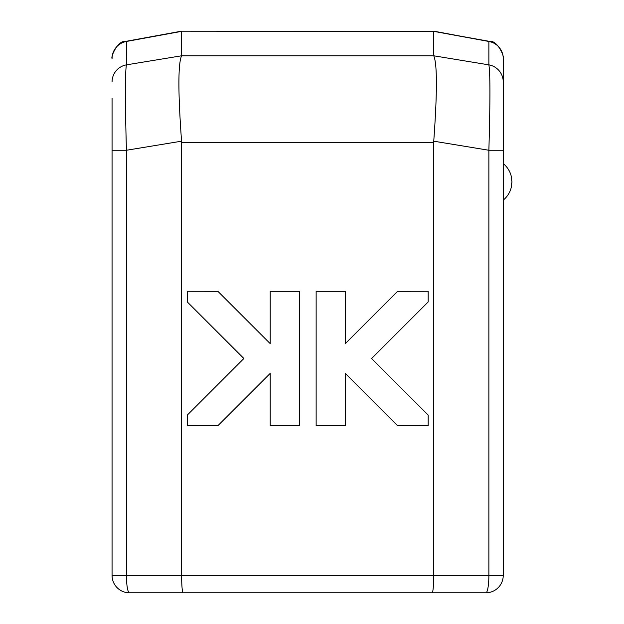 <?xml version="1.0" encoding="UTF-8"?>
<svg xmlns="http://www.w3.org/2000/svg" width="624" height="624" viewBox="0 0 624 624"><rect width="100%" height="100%" fill="white"/><g stroke="black" fill="none" stroke-linecap="round" stroke-linejoin="round"><path stroke-width="0.94" d="M367.637 592.8L485.854 592.8A17.386 17.386 0 0 0 503.24 575.414L503.24 150.259L488.873 150.259L488.873 575.414A17.386 3.019 90 0 1 485.854 592.8L432.175 592.8C433.103 591.747 433.61 585.952 433.696 575.414L181.607 575.414C181.701 585.952 182.208 591.747 183.128 592.8L432.175 592.8M151.18 592.8L247.673 592.8M112.063 98.428L112.063 575.414A17.386 17.386 0 0 0 129.449 592.8A17.386 3.019 -90 0 1 126.43 575.414L112.063 575.414M181.607 142.412L181.607 575.414L126.43 575.414L126.43 150.259C125.042 101.182 125.042 72.712 126.43 64.857L126.321 41.278L181.295 31.2L433.719 31.364L488.873 41.473L488.873 64.857C490.269 72.712 490.269 101.182 488.873 150.259L433.75 141.188C437.276 92.469 437.276 63.999 433.75 55.793L181.561 55.793C178.027 63.999 178.027 92.469 181.561 141.188L181.607 142.412L433.696 142.412L433.75 141.188M489.005 41.285L433.719 31.364M243.875 358.511L187.294 301.938L187.294 291.268L217.862 291.307L270.208 343.645L270.208 291.291L299.333 291.291L299.333 425.732L270.208 425.732L270.208 373.378L217.862 425.716L187.294 425.755L187.301 415.085L243.875 358.511M345.275 425.732L316.142 425.732L316.142 291.291L345.275 291.291L345.275 343.645L397.613 291.307L428.181 291.268L428.181 301.938L371.608 358.511L428.181 415.085L428.181 425.755L397.613 425.716L345.275 373.378L345.275 425.732M503.24 150.259L503.24 81.939A17.386 17.339 180 0 0 488.873 64.857L433.75 55.793M503.24 81.939L503.24 58.547A17.386 17.339 180 0 0 488.873 41.473L434.008 31.2L181.327 31.2L126.298 41.285M503.24 58.547L503.24 90.574M181.561 141.188L126.43 150.259L112.063 150.259M181.561 55.793L126.43 64.857A17.386 17.339 180 0 0 112.063 81.939M181.584 31.364L126.43 41.473A17.386 17.339 180 0 0 112.063 58.547M129.449 592.8L183.128 592.8M433.696 31.411L433.696 55.7M433.696 142.412L433.696 575.414L503.24 575.414M181.607 55.7L181.607 31.411M511.657 185.195L511.664 183.355A4.345 4.345 0 0 0 511.664 180.344L511.657 178.503M126.321 41.285C117.46 39.796 110.643 57.416 112.063 58.383C110.643 57.416 117.46 39.796 126.321 41.285M488.99 41.285C497.843 39.796 504.66 57.416 503.24 58.383C504.66 57.416 497.843 39.796 488.99 41.285M503.24 200.109A23.525 23.525 0 0 0 511.657 185.461M511.657 178.238A23.525 23.525 0 0 0 503.24 163.589"/></g></svg>
